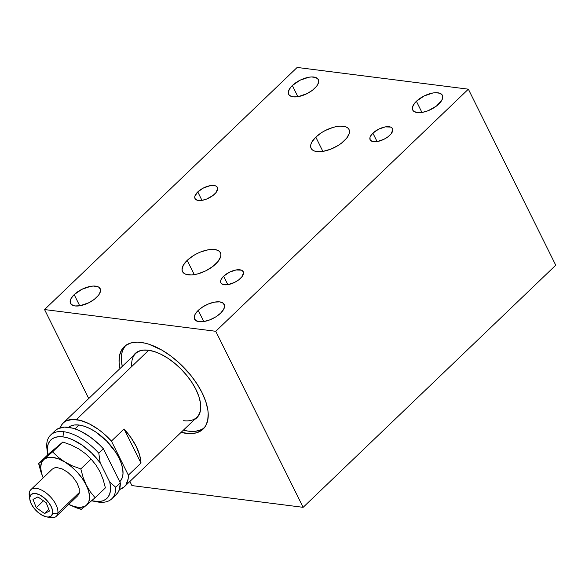 <?xml version="1.0" encoding="UTF-8"?>
<svg xmlns="http://www.w3.org/2000/svg" width="585" height="585" viewBox="0 0 585 585"><rect width="100%" height="100%" fill="white"/><g stroke="black" fill="none" stroke-linecap="round" stroke-linejoin="round"><path stroke-width="0.88" d="M198.242 310.379L203.785 321.545L198.242 310.379L203.046 306.694L208.816 303.79L214.68 302.101L219.741 301.889L223.229 303.184L224.611 305.794L223.675 309.311L220.574 313.209A16.563 7.561 153.6 0 1 205.467 321.216A16.563 7.561 153.6 0 1 194.571 319.161A16.563 7.561 153.6 0 1 198.242 310.379A16.563 7.561 153.6 0 1 213.349 302.372A16.563 7.561 153.6 0 1 224.245 304.427A16.563 7.561 153.6 0 1 220.574 313.209L215.77 316.894L209.993 319.798L204.128 321.487L199.068 321.699L195.587 320.404L194.205 317.794L195.134 314.277L198.242 310.379M372.901 133.146L377.091 141.577L372.901 133.146A12.519 5.711 153.6 0 1 384.316 127.091A12.519 5.711 153.6 0 1 392.55 128.649A12.519 5.711 153.6 0 1 389.771 135.281A12.519 5.711 153.6 0 1 378.363 141.336A12.519 5.711 153.6 0 1 370.13 139.778A12.519 5.711 153.6 0 1 372.901 133.146L378.663 129.168L385.325 126.886L390.641 127.084L391.782 127.713L392.827 129.68L391.138 133.804L388.089 136.722L384.016 139.259L377.354 141.541L372.031 141.343L370.159 139.844L369.983 137.482L370.554 136.086L372.901 133.146M223.631 276.208L227.821 284.646L223.631 276.208A12.519 5.711 153.6 0 1 235.046 270.16A12.519 5.711 153.6 0 1 243.28 271.718A12.519 5.711 153.6 0 1 240.501 278.35A12.519 5.711 153.6 0 1 229.093 284.405A12.519 5.711 153.6 0 1 220.859 282.847A12.519 5.711 153.6 0 1 223.631 276.208L229.393 272.23L236.055 269.956L241.371 270.153L242.512 270.775L243.55 272.749L241.861 276.873L238.819 279.791L234.746 282.328L228.084 284.602L222.761 284.412L220.889 282.906L220.713 280.551L221.284 279.155L223.631 276.208M197.774 191.917L201.964 200.355L197.774 191.917A12.519 5.711 153.6 0 1 209.189 185.869A12.519 5.711 153.6 0 1 217.423 187.419A12.519 5.711 153.6 0 1 214.644 194.059A12.519 5.711 153.6 0 1 203.236 200.107A12.519 5.711 153.6 0 1 195.002 198.556A12.519 5.711 153.6 0 1 197.774 191.917L203.536 187.939L210.198 185.664L215.514 185.854L216.655 186.483L217.7 188.45L216.011 192.582L212.962 195.5L206.659 199.039L202.227 200.311L196.904 200.121L195.032 198.615L194.856 196.253L197.774 191.917M187.193 260.369L194.278 274.636L187.193 260.369A21.17 9.66 153.6 0 1 206.498 250.139A21.17 9.66 153.6 0 1 220.421 252.764A21.17 9.66 153.6 0 1 215.726 263.989A21.17 9.66 153.6 0 1 196.428 274.219A21.17 9.66 153.6 0 1 182.498 271.594A21.17 9.66 153.6 0 1 187.193 260.369L193.335 255.66L196.933 253.641L200.706 251.945L208.202 249.795L211.631 249.415L217.196 250.117L219.119 251.177L220.369 252.661L220.889 254.512L220.662 256.654L218.03 261.488L212.874 266.424L205.986 270.716L198.41 273.707L194.717 274.562L191.295 274.943L185.723 274.241L183.8 273.18L182.557 271.696L182.037 269.846L183.222 265.349L187.193 260.369M315.798 137.109L322.876 151.376L315.798 137.109A21.17 9.66 153.6 0 1 335.095 126.879A21.17 9.66 153.6 0 1 349.026 129.512A21.17 9.66 153.6 0 1 344.331 140.729A21.17 9.66 153.6 0 1 325.026 150.959A21.17 9.66 153.6 0 1 311.103 148.334A21.17 9.66 153.6 0 1 315.798 137.109L321.933 132.4L325.538 130.382L333.114 127.391L336.799 126.535L340.229 126.155L345.793 126.857L347.724 127.918L348.967 129.402L349.486 131.252L349.26 133.395L346.634 138.228L341.479 143.164L338.188 145.438L330.81 149.153L323.322 151.303L319.893 151.683L314.328 150.981L312.405 149.921L311.154 148.436L310.635 146.586L310.862 144.444L311.827 142.089L315.798 137.109M74.178 294.621L79.721 305.794L74.178 294.621A16.563 7.561 153.6 0 1 89.286 286.613A16.563 7.561 153.6 0 1 100.181 288.676A16.563 7.561 153.6 0 1 96.51 297.458A16.563 7.561 153.6 0 1 81.403 305.465A16.563 7.561 153.6 0 1 70.507 303.41A16.563 7.561 153.6 0 1 74.178 294.621L81.798 289.363L90.617 286.35L93.3 286.05L97.658 286.606L99.165 287.432L100.547 290.043L99.611 293.56L98.309 295.498L94.28 299.366L88.883 302.723L80.065 305.736L75.012 305.948L73.03 305.48L70.544 303.491L70.317 300.368L71.07 298.518L74.178 294.621M292.339 85.527L297.882 96.693L292.339 85.527A16.563 7.561 153.6 0 1 307.447 77.52A16.563 7.561 153.6 0 1 318.342 79.575A16.563 7.561 153.6 0 1 314.671 88.357A16.563 7.561 153.6 0 1 299.564 96.364A16.563 7.561 153.6 0 1 288.668 94.309A16.563 7.561 153.6 0 1 292.339 85.527L299.966 80.262L308.785 77.249L311.461 76.949L315.82 77.505L318.306 79.494L318.708 80.942L317.779 84.459L316.478 86.397L312.441 90.265L307.052 93.622L298.233 96.635L293.173 96.847L289.685 95.552L288.712 94.39L288.478 91.267L290.54 87.487L292.339 85.527M416.403 101.278L421.946 112.444L416.403 101.278A16.563 7.561 153.6 0 1 431.511 93.271A16.563 7.561 153.6 0 1 442.406 95.326A16.563 7.561 153.6 0 1 438.735 104.115A16.563 7.561 153.6 0 1 423.628 112.115A16.563 7.561 153.6 0 1 412.732 110.06A16.563 7.561 153.6 0 1 416.403 101.278L424.03 96.013L432.841 93L435.525 92.701L439.883 93.256L442.37 95.245L442.772 96.693L441.843 100.21L436.505 106.017L428.161 110.704L422.297 112.386L417.237 112.598L413.749 111.304L412.776 110.141L412.542 107.018L414.604 103.238L416.403 101.278M183.39 430.172A57.059 28.723 -133.8 0 0 204.216 427.935L201.518 429.587L195.587 431.255L188.516 431.182L183.39 430.172M202.11 392.791A57.059 28.723 46.2 0 1 203.127 429.097A57.059 28.723 46.2 0 1 181.094 432.373L189.884 433.639L196.414 432.841L201.686 430.311L205.496 426.158L207.697 420.527L208.209 413.646L207.821 409.822L205.774 401.566L202.11 392.791A57.059 28.723 46.2 0 0 162.593 350.525A57.059 28.723 46.2 0 0 124.166 346.708A57.059 28.723 46.2 0 0 119.954 368.594L119.091 362.159L119.596 355.278L121.797 349.654L125.607 345.494L130.879 342.971L137.409 342.166L144.948 343.124L149.007 344.258L161.869 350.101L170.593 355.848L179.054 362.832L190.542 375.014L196.962 383.818L202.11 392.791M150.528 350.569A44.175 22.237 -133.8 0 0 148.7 350.276L142.806 350.144L138.177 351.446L134.608 354.071L133.3 355.804A44.54 22.42 46.2 0 1 148.319 350.203L148.7 350.276A44.175 22.237 -133.8 0 0 131.742 366.532M555.75 265.21L303.14 507.327L131.932 485.587L129.877 481.455L131.932 485.587L303.14 507.327L215.755 331.293L44.548 309.553L297.158 67.443L44.548 309.553L88.715 398.531L44.548 309.553L215.755 331.293L303.14 507.327L555.75 265.21L468.366 89.176L215.755 331.293L468.366 89.176L297.158 67.443L468.366 89.176L555.75 265.21M183.653 420.688A44.175 22.237 -133.8 0 0 200.399 402.626M148.319 350.203A44.54 22.42 46.2 0 1 150.323 350.525A44.54 22.42 46.2 0 1 200.428 402.809A44.54 22.42 46.2 0 1 194.432 419.584L197.277 417.339L199.631 413.5L200.699 408.593L200.428 402.809L198.827 396.367L195.968 389.515L191.953 382.517L186.937 375.643L181.116 369.15L174.71 363.3L167.975 358.305L161.153 354.364L154.52 351.629L148.319 350.203M125.804 345.179L122.784 350.093L121.892 353.077L121.387 359.958L122.25 366.393A57.059 28.723 -133.8 0 1 125.373 345.676M29.74 497.945A18.406 9.265 46.2 0 1 29.25 492.921L29.813 497.14A14.727 7.415 46.2 0 1 42.581 496.621A14.727 7.415 46.2 0 1 52.672 513.308L57.827 513.125A18.406 9.265 -133.8 0 0 45.213 492.27A18.406 9.265 -133.8 0 0 29.25 492.921A18.406 9.265 46.2 0 1 30.8 489.733A18.406 9.265 46.2 0 1 47.787 494.296A18.406 9.265 46.2 0 1 57.827 513.125L79.414 492.431L57.827 513.125A18.406 9.265 46.2 0 1 56.277 516.314A18.406 9.265 46.2 0 1 48.029 517.03M29.25 492.921A18.406 9.265 -133.8 0 0 29.287 495.956L29.842 499.568A14.727 7.415 46.2 0 1 29.813 497.14L29.25 492.921M46.405 516.855L49.996 517.557A18.406 9.265 -133.8 0 0 57.827 513.125L52.672 513.308A14.727 7.415 46.2 0 1 46.405 516.855A14.727 7.415 46.2 0 1 29.842 499.568M36.277 507.685L43.444 500.818L36.277 507.685L32.994 499.393L37.952 496.928L46.2 502.764L49.491 511.056L44.533 513.52L36.277 507.685L32.994 499.393L37.952 496.928L46.2 502.764L49.491 511.056L44.533 513.52L36.277 507.685M48.833 509.396L44.533 513.52L48.833 509.396M29.813 497.14L29.769 498.976L30.99 503.283L33.776 507.882L37.696 512.087L42.157 515.239L46.478 516.869L48.379 517.023L51.29 515.985L52.672 513.308L52.716 511.473L51.487 507.166L48.701 502.566L44.782 498.361L40.321 495.21L36.007 493.579L34.105 493.426L31.195 494.464L29.813 497.14M48.928 453.719L38.632 463.583L40.672 467.539A31.29 15.751 46.2 0 1 43.86 459.393L38.632 463.583L48.928 453.719L62.873 441.997L43.86 459.393A31.29 15.751 46.2 0 1 64.957 462.07L58.259 457.287L52.577 451.861L38.632 463.583L40.899 471.927L43.188 477.857A31.29 15.751 46.2 0 1 40.672 467.539L38.632 463.583L40.899 471.927L43.188 477.857L41.55 473.287L40.672 467.539L41.462 462.801L43.86 459.393L47.714 457.55L52.752 457.39L58.632 458.933L64.957 462.07A31.29 15.751 46.2 0 1 86.222 485.009L83.077 477.272L80.818 468.936L72.533 465.923L64.957 462.07L58.259 457.287L52.577 451.861L62.873 441.997L71.092 444.988L78.726 448.863L85.381 453.616L91.106 459.071L80.818 468.936L72.533 465.923L64.957 462.07L71.29 466.589L77.205 472.183L82.295 478.464L86.222 485.009L83.077 477.272L80.818 468.936L91.106 459.071L95.911 464.965L99.984 471.773L103.135 479.517L105.402 487.868L95.114 497.733L90.302 491.831L86.222 485.009A31.29 15.751 46.2 0 1 86.397 505.264L95.114 497.733L90.302 491.831L86.222 485.009L88.708 491.371L89.585 497.118L88.796 501.857L86.397 505.264L84.635 506.391L80.152 507.407L74.653 506.705L68.496 504.343M77.834 495.649L79.26 493.184L79.216 488.534L77.03 482.939L73.037 477.25L67.831 472.336L62.222 468.943L57.052 467.591L54.888 467.751L52.357 469.075M81.461 509.235L76.964 508.043L68.642 504.453L81.169 509.455L86.397 505.264A31.29 15.751 46.2 0 1 68.672 504.431M82.5 508.445L95.114 497.733L105.402 487.868M128.349 475.166A44.175 22.237 46.2 0 1 124.4 486.705A44.175 22.237 46.2 0 1 119.413 489.543L124.013 487.064L125.972 484.833L128.159 478.837L128.349 475.166L111.428 441.083L124.057 428.973A44.175 22.237 46.2 0 1 140.978 463.064L128.349 475.166L111.428 441.083L124.057 428.973L140.978 463.064L139.661 455.174L136.239 446.494L130.923 437.573L124.057 428.973L140.978 463.064L128.349 475.166M76.357 419.606A44.175 22.237 46.2 0 1 111.428 441.083L102.989 432.973L98.485 429.463L89.315 423.854L80.467 420.425L72.562 419.416L66.149 420.915L63.655 422.567L61.696 424.798L60.226 427.789A44.175 22.237 46.2 0 1 63.268 422.926A44.175 22.237 46.2 0 1 76.357 419.606L148.7 350.276L76.357 419.606M79.055 425.039L75.012 428.907L79.055 425.039A37.367 18.808 -133.8 0 0 68.547 427.342L70.544 426.077L74.427 424.988L79.055 425.039L84.247 426.231L89.812 428.527L95.538 431.832L106.565 440.929L115.654 452.147L119.018 458.011L121.417 463.759L122.762 469.17L122.989 474.018L122.097 478.135L119.749 481.733A37.367 18.808 -133.8 0 0 113.943 449.646A37.367 18.808 -133.8 0 0 79.055 425.039M111.772 498.815L116.364 494.413A44.175 22.237 -133.8 0 0 120.313 482.874L115.72 487.276L109.739 482.047A40.497 20.38 46.2 0 1 93.11 501.104A40.497 20.38 46.2 0 1 91.633 500.775L99.033 501.535L102.638 500.87L105.644 499.4L107.984 497.177L109.592 494.245L110.433 490.691L110.477 486.588L109.739 482.047L100.189 462.808L91.823 453.199L82.171 445.178L72.196 439.54L67.399 437.799L62.887 436.849L58.778 436.71L55.18 437.375L52.167 438.845L49.835 441.068L48.226 444L47.385 447.562L47.78 454.816A40.497 20.38 46.2 0 1 47.561 453.572A40.497 20.38 46.2 0 1 62.887 436.849L63.728 431.715A44.175 22.237 46.2 0 1 98.799 453.185L103.391 448.783L120.313 482.874L115.72 487.276A44.175 22.237 46.2 0 1 111.772 498.815A44.175 22.237 46.2 0 1 98.682 502.127A44.175 22.237 46.2 0 1 94.836 501.382M47.239 451.445L46.69 446.567A44.175 22.237 46.2 0 1 50.639 435.028A44.175 22.237 46.2 0 1 63.728 431.715A44.175 22.237 -133.8 0 0 46.69 446.567L47.4 452.527M93.11 501.104L96.701 501.806A44.175 22.237 -133.8 0 0 98.682 502.127A44.175 22.237 -133.8 0 0 115.72 487.276L109.739 482.047L100.189 462.808L98.799 453.185A44.175 22.237 -133.8 0 0 63.728 431.715L62.887 436.849A40.497 20.38 46.2 0 1 100.189 462.808L98.799 453.185L103.391 448.783A44.175 22.237 -133.8 0 0 55.231 430.626L50.639 435.028M55.619 430.275L58.112 428.615L64.518 427.123L72.43 428.125L76.774 429.551L81.278 431.554L90.448 437.171L99.289 444.571L103.391 448.783L120.313 482.874L119.325 489.784L117.936 492.541L115.976 494.771M200.37 402.443L200.428 402.809M30.8 489.733L52.423 469.009M56.277 516.314L77.9 495.59M124.422 486.691L198.586 415.606M47.363 452.256L47.561 453.572M63.29 422.904L135.61 353.589"/></g></svg>
